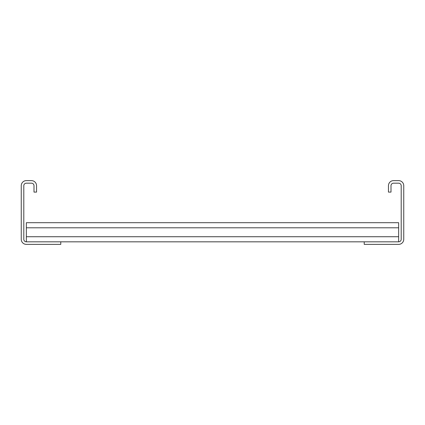<?xml version="1.0" encoding="UTF-8"?>
<svg xmlns="http://www.w3.org/2000/svg" width="425" height="425" viewBox="0 0 425 425"><rect width="100%" height="100%" fill="white"/><g stroke="black" fill="none" stroke-linecap="round" stroke-linejoin="round"><path stroke-width="0.64" d="M388.45 192.1L388.45 185.725A5.1 5.1 0 0 1 393.55 180.625L398.65 180.625A5.1 5.1 0 0 1 403.75 185.725L403.75 239.275A5.1 5.1 0 0 1 398.65 244.375L364.225 244.375L364.225 241.825L398.65 241.825A2.55 2.55 0 0 0 401.2 239.275L401.2 185.725A2.55 2.55 0 0 0 398.65 183.175L393.55 183.175A2.55 2.55 0 0 0 391 185.725L391 192.1L388.45 192.1M60.775 244.375L60.775 241.825L26.35 241.825A2.55 2.55 0 0 1 23.8 239.275L23.8 185.725A2.55 2.55 0 0 1 26.35 183.175L31.45 183.175A2.55 2.55 0 0 1 34 185.725L34 192.1L36.55 192.1L36.55 185.725A5.1 5.1 0 0 0 31.45 180.625L26.35 180.625A5.1 5.1 0 0 0 21.25 185.725L21.25 239.275A5.1 5.1 0 0 0 26.35 244.375L60.775 244.375M60.775 241.825L364.225 241.825M26.35 241.825L26.35 222.7L398.65 222.7L398.65 241.825M26.35 236.725L398.65 236.725M26.35 227.8L398.65 227.8"/></g></svg>
